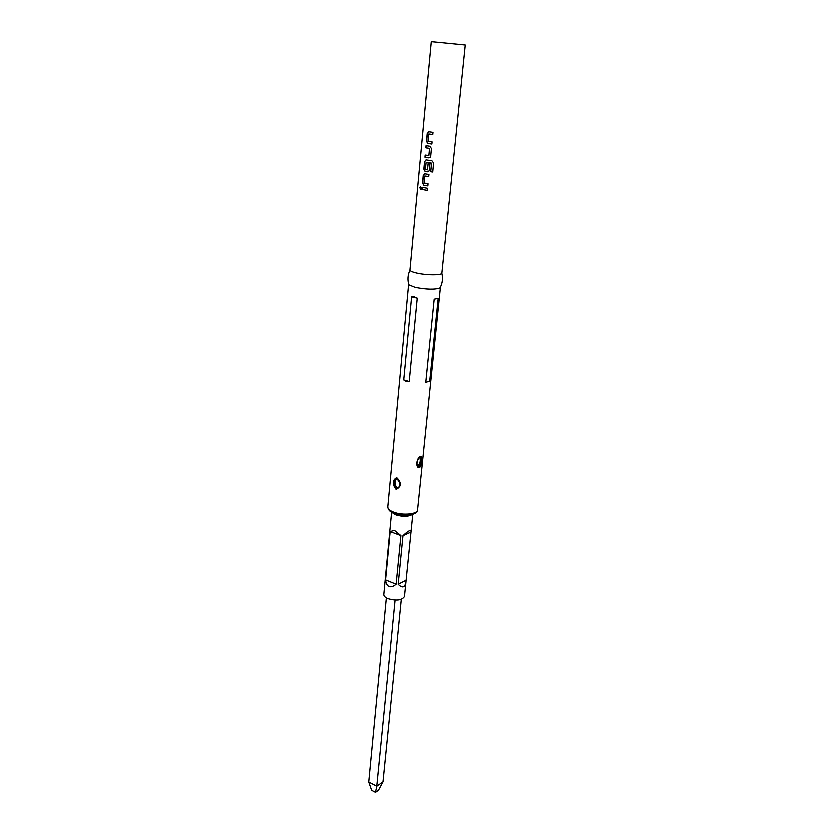 <?xml version="1.0" encoding="UTF-8"?>
<svg xmlns="http://www.w3.org/2000/svg" width="834" height="834" viewBox="0 0 834 834"><rect width="100%" height="100%" fill="white"/><g stroke="black" fill="none" stroke-linecap="round" stroke-linejoin="round"><path stroke-width="1.25" d="M420.638 186.837L420.023 187.963L420.597 189.464M421.295 188.338L420.305 186.899L419.856 187.952L420.795 189.381L421.295 188.338M409.953 269.841C410.005 270.852 412.194 271.863 416.541 272.885C426.31 275.23 442.218 275.262 441.874 272.979L465.268 45.036L438.538 42.388L431.282 41.7L409.953 269.841M421.921 189.568L427.394 190.559L427.602 188.432L422.119 187.452L421.921 189.568L427.404 190.527M423.745 185.346L427.832 186.034L428.04 183.907L424.058 183.105L424.714 176.224L428.728 176.735L428.937 174.598L424.829 173.931L423.234 175.64L422.536 183.073L423.745 185.346L427.832 186.003M425.059 171.512L427.435 171.919L428.77 171.46L429.354 170.178L429.948 164.027L428.092 163.756L427.508 169.855L425.361 169.49L426.132 162.442L431.532 163.391L430.709 171.877L432.731 172.127L433.617 163.11L431.908 160.879L426.153 160.013L424.558 161.754L423.849 169.25L425.059 171.512L427.946 171.908M424.975 157.324L428.77 157.97L430.094 157.511L430.709 156.208L431.428 148.64L429.875 146.367L426.07 145.752L425.861 147.91L429.531 148.66L428.864 155.645L425.184 155.166L424.975 157.324L428.77 157.97M427.717 143.542L431.866 144.146L432.075 141.978L428.04 141.238L428.707 134.211L432.783 134.639L432.992 132.45L428.822 131.866L427.216 133.659L426.497 141.269L427.717 143.542L431.866 144.136M408.65 283.935L408.879 284.707L415.165 287.25C426.841 289.461 435.129 289.627 440.05 287.761L440.415 287.052M419.69 467.509C415.739 469.062 415.905 459.086 420.034 456.615C423.307 454.884 422.223 464.528 419.69 467.509L419.221 466.894C421.087 463.245 421.629 459.961 420.826 457.032L420.346 456.855C421.702 460.243 421.024 463.589 418.324 466.873M429.719 381.128L425.778 382.264L434.191 299.083L438.184 298.301L429.719 381.128L425.778 382.264M414.258 296.768L417.24 298.061L409.213 381.472L406.189 381.367L403.739 379.887L411.61 296.696L414.258 296.768M396.974 477.945C401.55 482.657 401.383 486.441 396.463 489.287L395.9 489.162C392.209 484.127 392.387 480.342 396.431 477.819L396.974 477.945M419.627 456.938L419.971 456.865C419.752 456.386 417.24 459.607 416.979 463.725L417.782 466.738L419.221 466.894M396.713 488.359L396.181 488.078C393.752 484.773 393.596 481.656 395.691 478.716L395.41 478.82C393.429 482.031 393.721 485.263 396.275 488.526L398.464 487.89C400.966 484.471 400.56 481.281 397.245 478.33L396.431 477.819M396.953 478.591C394.451 481.02 394.357 483.991 396.671 487.504C398.475 487.921 399.549 487.004 399.893 484.731M402.968 535.751C408.201 530.872 410.891 529.486 411.037 531.602L405.96 581.736C405.001 587.772 402.405 588.637 398.162 584.353L402.968 535.751L410.943 532.155M391.594 512.357L383.807 594.569C383.744 596.133 385.099 597.53 387.873 598.739C396.494 601.189 402.019 600.47 404.459 596.591L405.96 581.736M394.44 530.455L400.904 535.699L396.119 584.321C393.398 586.594 391.031 587.355 389.04 586.594C387.091 585.729 385.933 583.529 385.569 580.016L390.156 531.623L394.44 530.455M386.34 597.988L368.732 781.948L371.61 790.236L375.477 792.3L376.759 786.191L368.732 781.948M395.076 600.23L376.759 786.191L382.983 781.781L401.29 599.458M382.983 781.781L378.48 790.152L375.477 792.3M417.625 466.258C420.242 463.516 420.909 460.472 419.617 457.126M406.054 580.391L398.162 584.353M400.904 535.699L390.156 531.623M396.119 584.321L385.569 580.016M438.184 298.301L434.191 299.083M409.213 381.472L403.739 379.887M417.24 298.061L411.61 296.696M422.265 187.483L422.067 189.568M424.84 176.099L428.728 176.714M424.694 173.92L423.38 175.64L422.682 183.073L423.87 185.336M426.132 162.442L431.418 163.224M426.038 160.003L424.704 161.754L423.995 169.25L425.184 171.512M428.186 163.777L427.373 169.98M431.595 163.381L430.709 171.877M430.771 171.867L432.742 172.106M426.216 145.773L426.018 147.91L429.427 148.504M429.635 148.66L428.864 155.645M425.319 155.197L425.121 157.324M428.832 134.076L432.783 134.628M428.77 131.855L427.362 133.669L426.643 141.269L427.842 143.542M417.553 509.981C418.439 514.724 403.937 517.487 393.961 513.463C390.218 512.086 388.154 509.949 387.779 507.062C387.737 508.959 389.707 510.679 393.7 512.222C402.676 515.746 417.646 514.297 417.553 509.981L440.415 287.188M420.826 457.032L420.034 456.615M396.713 488.62L396.463 489.287M396.671 487.504L396.181 488.078M392.23 512.691L395.931 514.953C402.749 516.934 408.139 516.83 412.1 514.641M441.843 273.114C443.094 278.233 442.489 283.112 440.05 287.761M398.464 487.89C397.599 486.232 403.885 487.89 396.609 478.205L395.431 478.81M387.779 507.062L408.629 284.071M411.037 531.602L412.778 514.432M409.963 269.987C407.743 274.761 407.378 279.671 408.879 284.707"/></g></svg>
